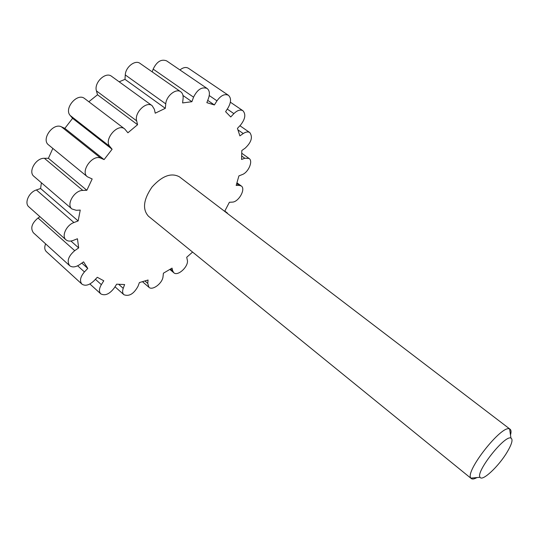 <?xml version="1.0" encoding="UTF-8"?>
<svg xmlns="http://www.w3.org/2000/svg" width="539" height="539" viewBox="0 0 539 539"><rect width="100%" height="100%" fill="white"/><g stroke="black" fill="none" stroke-linecap="round" stroke-linejoin="round"><path stroke-width="0.81" d="M224.662 211.362L229.385 202.273L232.235 202.125C238.602 202.192 246.06 188.946 241.277 185.982L239.026 185.349L236.176 185.443L238.912 175.889L242.112 174.643C248.385 172.52 253.357 161.04 249.065 158.446L244.814 158.244L241.58 159.463L241.816 150.522L245.11 148.205C251.396 142.309 252.959 137.101 249.806 132.581C248.055 131.496 245.865 131.819 243.237 133.551L239.889 135.882L237.443 128.37L240.529 125.088C245.258 119.065 246.053 114.275 242.927 110.731C240.327 109.316 237.315 110.279 233.886 113.635L230.739 116.963L225.612 111.701L228.159 107.672C231.231 102.134 231.319 98.01 228.428 95.295C224.696 93.591 220.875 95.437 216.968 100.833L214.381 104.943L206.855 102.673L208.519 98.233C210.035 93.732 209.563 90.471 207.104 88.463L166.598 60.86C161.255 58.852 156.782 61.601 153.17 69.113L152.214 71.889M228.428 95.295L188.441 68.278C185.975 66.836 183.145 67.402 179.952 69.962M45.606 243.857C44.292 247.206 44.535 249.8 46.341 251.625L81.928 284.127C85.31 286.317 89.346 285.192 94.042 280.758L97.296 277.295L103.778 280.792L101.352 284.646C99.028 288.668 98.839 291.74 100.786 293.87C105.038 296.073 109.532 294.105 114.261 287.961L116.653 284.181L124.617 284.552L123.229 288.331C122.245 291.195 122.474 293.324 123.903 294.718C129.111 296.706 133.813 293.896 138.011 286.29L139.412 282.564L148.07 280.01L147.733 283.399L148.946 287.3C152.51 290.898 162.603 283.157 163.041 276.568L163.418 273.199L172.035 268.119L172.689 270.847L173.801 272.741C177.85 276.723 189.061 266.125 187.309 260.02L186.71 257.271L192.591 252.077M39.967 216.705L38.04 217.992C31.774 223.261 30.224 228.186 33.391 232.774L69.652 265.673C72.246 267.62 75.588 267.263 79.684 264.595L83.572 261.853L87.763 268.409L84.434 271.925C80.277 276.931 79.442 280.994 81.928 284.127M41.402 182.768L40.6 188.502L36.389 189.944C28.911 192.187 24.08 203.136 28.863 206.848L65.94 239.788C67.799 241.304 70.245 241.506 73.277 240.387L77.448 238.764L78.687 247.913L74.719 250.669C68.338 256.173 66.647 261.172 69.652 265.673M52.835 148.414L48.409 158.298L44.38 158.298C35.857 157.812 27.806 171.847 33.957 176.381L71.923 208.97L76.248 210.291L80.244 210.082L78.155 220.943L73.931 222.533C66.432 225.046 61.298 236.217 65.94 239.788M207.104 88.463C201.889 86.59 197.375 89.494 193.555 97.175L191.891 101.703L182.593 102.936L183.092 98.522C183.381 95.437 182.6 93.193 180.747 91.792C176.112 88.032 166.248 95.929 165.756 103.872L165.311 108.332L155.225 113.19L154.376 109.323L152.126 105.671C146.399 100.786 134.184 112.725 136.65 120.857L137.573 124.711L127.905 132.789L124.711 128.956L84.663 98.583C77.434 92.304 63.575 108.555 70.232 115.521L72.59 118.331L64.842 128.363L61.48 126.847C53.078 122.38 40.903 139.433 48.564 144.903L87.412 176.792L92.176 178.968L86.84 190.287L82.838 190.422C74.382 190.213 65.953 204.611 71.923 208.97M152.126 105.671L111.58 76.309C105.631 71.296 93.698 82.77 96.447 90.909L97.505 94.763L88.841 101.75M180.747 91.792L140.039 63.393C135.222 59.519 125.52 67.065 125.284 74.934L124.981 79.341L119.173 81.807M228.26 214.104L225.881 212.292M124.711 128.956C117.738 122.845 103.454 139.675 109.848 146.487L112.105 149.249L104.094 159.605L100.806 158.183C92.593 153.945 79.961 171.523 87.412 176.792M476.941 477.567C474.273 479.063 472.393 479.393 471.302 478.565L148.414 216.179C142.249 209.28 143.435 199.585 151.971 187.094C162.111 175.869 171.261 172.446 179.413 176.819L510.137 429.26C511.194 430.129 511.316 432.035 510.487 434.98M507.058 452.241C498.676 466.363 482.183 481.819 480.067 477.278C475.29 472.225 504.908 434.623 510.938 438.086C513.175 439.386 511.882 444.109 507.058 452.241M471.302 478.565L470.911 478.127C464.551 471.841 502.018 424.274 509.618 428.983L510.137 429.26M207.724 100.355L214.381 104.943M81.827 263.086L87.763 268.409M70.912 241.021L78.687 247.913M40.6 188.502L78.155 220.943M48.409 158.298L86.84 190.287M64.842 128.363L104.094 159.605M72.59 118.331L112.105 149.249M97.505 94.763L137.573 124.711M124.981 79.341L165.311 108.332M182.99 95.477L191.891 101.703M153.17 69.113L193.555 97.175M209.247 95.544L216.968 100.833M227.263 109.087L233.886 113.635M238.056 129.939L243.237 133.551M241.775 156.081L244.814 158.244M236.749 183.671L239.026 185.349M224.776 211.16L226.737 212.662M170.553 269.055L172.689 270.847M144.998 281.028L147.733 283.399M118.782 284.39L123.229 288.331M95.41 279.303L101.352 284.646M77.643 265.801L84.434 271.925M38.04 217.992L74.719 250.669M36.389 189.944L73.931 222.533M44.38 158.298L82.838 190.422M61.48 126.847L100.806 158.183M70.232 115.521L109.848 146.487M96.447 90.909L136.65 120.857M125.284 74.934L165.756 103.872M510.938 438.086L509.618 428.983M480.067 477.278L470.911 478.127M242.927 110.731L230.369 102.194M249.806 132.581L239.916 125.735M249.065 158.446L241.843 153.312M241.277 185.982L237.005 182.842M227.37 213.033L224.817 211.079M173.801 272.741L169.9 269.46M148.946 287.3L142.552 281.749M123.903 294.718L115.002 286.788M100.786 293.87L89.885 283.979"/></g></svg>
